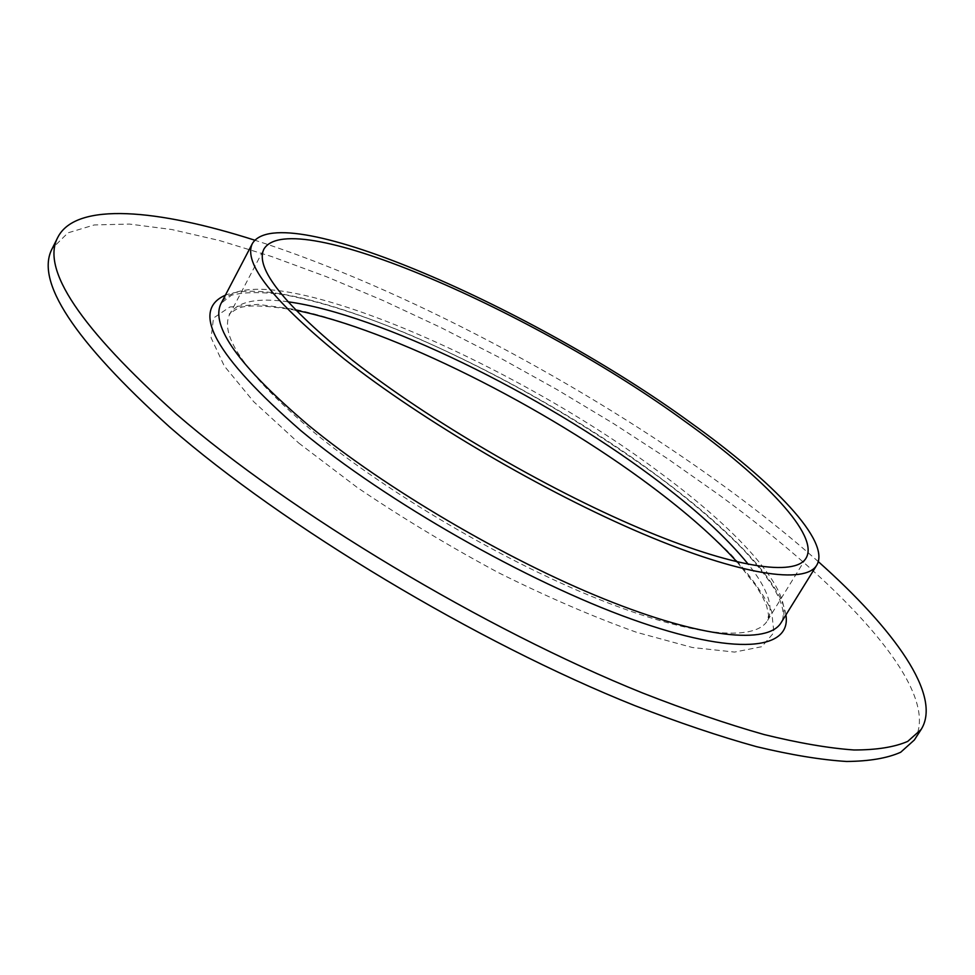 <?xml version="1.0" encoding="UTF-8"?>
<svg xmlns="http://www.w3.org/2000/svg" width="975" height="975" viewBox="0 0 975 975"><rect width="100%" height="100%" fill="white"/><g stroke="black" fill="none" stroke-linecap="round" stroke-linejoin="round"><path stroke-width="0.73" stroke-dasharray="4.88 3.66" d="M914.343 739.988C943.178 691.775 845.544 587.267 719.233 495.032L667.546 458.664L613.129 423.333L556.762 389.439L499.151 357.398L441.041 327.624L383.151 300.556L326.308 276.656L271.403 256.462L219.46 240.52L171.685 229.503L129.443 224.067L94.307 224.945L67.994 232.83L52.345 248.32M818.293 561.624C790.14 536.591 758.842 511.534 724.401 486.44C583.672 383.992 402.212 287.564 254.755 240.191M287.93 301.775C256.864 297.473 237.486 301.58 229.795 314.108C218.851 335.827 246.894 375.229 313.913 432.291C387.209 492.716 502.783 560.698 597.175 598.638C691.775 636.687 754.747 642.074 767.386 620.734C774.26 607.754 767.922 588.973 748.398 564.428M298.716 443.028L357.24 487.476C401.846 517.688 448.927 546.097 498.481 572.691C547.755 597.224 593.848 617.114 636.773 632.373L692.408 647.51L734.577 652.08L761.804 646.693L773.894 632.568L771.664 611.264C763.669 594.116 749.921 574.97 730.397 553.8C708.191 531.984 682.195 509.633 652.409 486.757C545.025 406.831 395.143 331.049 295.754 309.502L258.034 304.371L229.844 307.003L213.501 318.045L211.1 337.789L224.262 365.978L253.671 401.663L298.716 443.028M781.109 622.672C797.635 595.542 742.085 533.215 660.502 473.094C508.402 358.154 253.329 249.868 221.154 303.274L231.502 295.193C245.054 291.817 263.152 291.769 285.797 295.035C322.237 301.994 364.589 315.693 412.864 336.119C500.675 374.485 583.026 421.712 659.904 477.811C693.542 503.076 721.756 527.426 744.534 550.875C758.757 566.853 768.532 579.272 773.882 588.144L779.037 598.004C783.742 609.265 784.436 617.492 781.109 622.672M785.911 614.908C780.999 582.185 729.763 529.376 660.404 477.994C518.456 371.292 291.842 269.709 225.383 295.193M806.02 558.2L767.386 620.734L768.605 615.201L766.618 605.828L762.352 596.334L755.601 585.268L737.039 561.953M295.852 310.294C264.81 305.041 245.225 304.541 237.108 308.807C230.368 312.938 227.931 314.706 229.795 314.108L263.957 249.015"/><path stroke-width="1.46" d="M685.279 421.602C536.274 312.719 291.025 204.336 263.957 249.015C254.499 267.869 284.152 305.065 352.889 360.628C427.952 419.603 544.793 488.048 639.088 528.023C733.578 568.096 795.137 576.725 806.02 558.2C819.792 535.531 764.851 478.457 685.279 421.602M344.285 359.056C422.297 420.505 544.33 492.07 642.744 533.8C741.378 575.628 805.374 584.5 816.697 565.256C831.127 541.466 773.333 481.711 690.422 422.541C535.714 309.672 281.141 196.938 252.452 243.421C242.592 262.897 273.207 301.433 344.285 359.056M254.755 240.191C157.816 209.198 76.306 201.606 57.939 237.096L52.345 248.32C34.612 280.702 73.722 340.287 169.699 427.074C282.994 525.927 477.031 642.659 634.883 705.644C678.892 722.694 719.404 736.369 756.442 746.643C791.066 754.943 821.121 759.878 846.641 761.475C869.408 761.256 887.433 758.184 900.705 752.237L914.343 739.988L921.156 729.458C942.35 695.589 894.319 629.289 818.293 561.624M57.939 237.096C40.548 268.759 80.06 327.783 176.463 414.168C290.257 512.606 484.721 629.448 642.574 692.981C686.571 710.202 727.057 724.047 764.034 734.528C798.598 743.023 828.579 748.178 854.003 749.982C876.659 749.982 894.575 747.118 907.725 741.39L921.156 729.458M748.398 564.428C726.485 537.31 694.541 508.158 652.543 476.958C541.795 394.192 379.372 314.23 287.93 301.775M252.452 243.421L221.154 303.274C209.881 325.492 238.96 366.125 308.405 425.185C384.711 488.024 505.525 559.163 604.037 598.942C702.756 638.82 768.117 644.597 781.109 622.672L816.697 565.256M225.383 295.193C190.076 310.672 215.195 355.79 300.751 430.56C386.356 501.589 527.329 581.917 631.837 619.235C736.71 656.821 791.688 649.874 785.911 614.908M737.039 561.953C715.345 538.042 686.79 512.85 651.373 486.391C545.11 406.612 391.743 329.452 295.852 310.294"/></g></svg>
